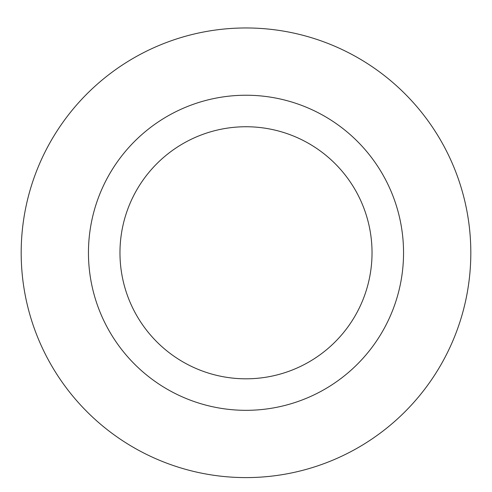 <?xml version="1.0" encoding="UTF-8"?>
<svg xmlns="http://www.w3.org/2000/svg" width="492" height="492" viewBox="0 0 492 492"><rect width="100%" height="100%" fill="white"/><g stroke="black" fill="none" stroke-linecap="round" stroke-linejoin="round"><path stroke-width="0.74" d="M246 126.745A126.038 126.038 0 0 1 355.15 315.796A126.038 126.038 0 0 1 136.85 315.796A126.038 126.038 0 0 1 246 126.745M246 95.233A157.545 157.545 0 0 1 382.438 331.553A157.545 157.545 0 0 1 109.562 331.553A157.545 157.545 0 0 1 246 95.233M246 27.964A224.813 224.813 0 0 1 440.697 365.187A224.813 224.813 0 0 1 51.303 365.187A224.813 224.813 0 0 1 246 27.964A224.813 224.813 0 0 1 440.697 365.187A224.813 224.813 0 0 1 51.303 365.187A224.813 224.813 0 0 1 246 27.964"/></g></svg>

